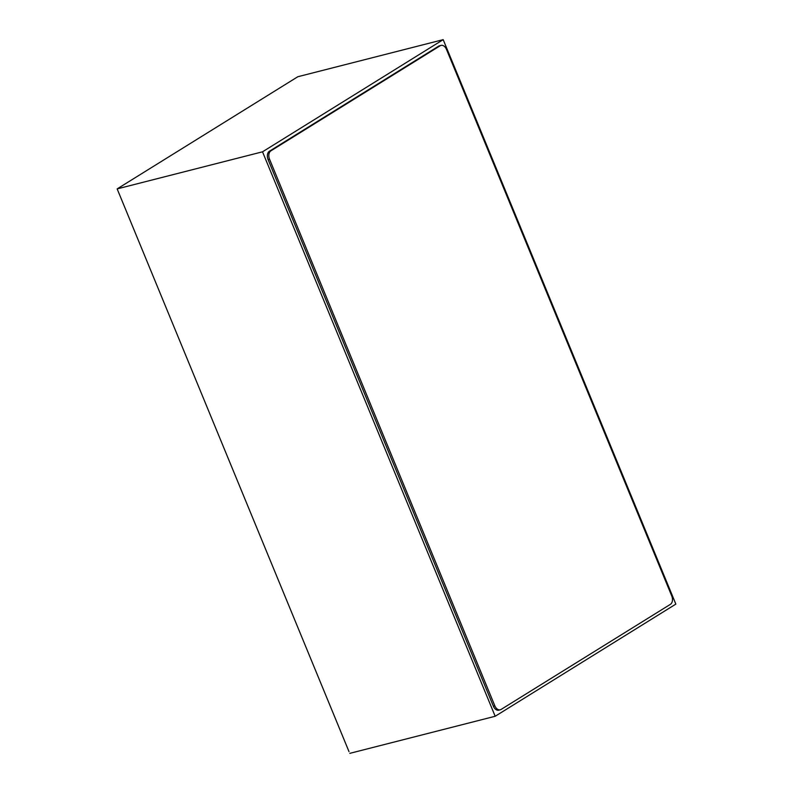 <?xml version="1.0" encoding="UTF-8"?>
<svg xmlns="http://www.w3.org/2000/svg" width="793" height="793" viewBox="0 0 793 793"><rect width="100%" height="100%" fill="white"/><g stroke="black" fill="none" stroke-linecap="round" stroke-linejoin="round"><path stroke-width="1.19" d="M349.009 751.635L117.156 188.893L349.009 751.635M441.017 45.389L439.55 45.766A6.542 4.391 75.7 0 0 438.707 46.123L269.432 151.215A6.542 4.391 75.7 0 0 268.074 159.562L493.375 706.196A6.542 4.391 75.7 0 0 498.817 710.161L500.284 709.785A6.542 4.391 75.7 0 0 501.126 709.418L670.402 604.335A6.542 4.391 75.7 0 0 671.76 595.989L446.459 49.354A6.542 4.391 75.7 0 0 441.017 45.389A6.542 4.391 75.7 0 0 440.174 45.756L270.899 150.839A6.542 4.391 75.7 0 0 269.531 159.185L494.842 705.82A6.542 4.391 75.7 0 0 500.284 709.785M443.188 39.65L262.523 151.81L495.179 716.267L675.844 604.107L443.188 39.65L297.821 76.733L117.156 188.893L262.523 151.81M495.179 716.267L349.812 753.35M440.174 45.756L438.707 46.123M270.899 150.839L269.432 151.215M269.531 159.185L268.074 159.562M494.842 705.82L493.375 706.196"/></g></svg>
